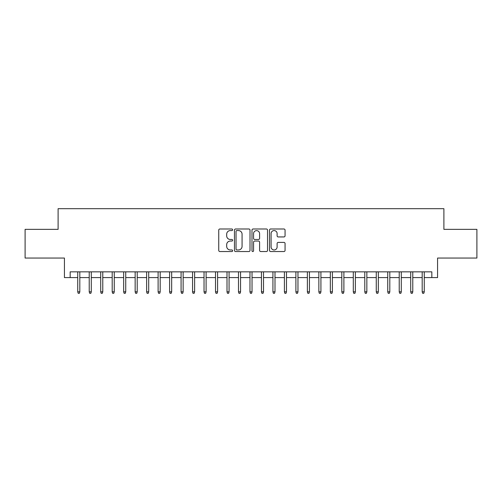 <?xml version="1.0" encoding="UTF-8"?>
<svg xmlns="http://www.w3.org/2000/svg" width="502" height="502" viewBox="0 0 502 502"><rect width="100%" height="100%" fill="white"/><g stroke="black" fill="none" stroke-linecap="round" stroke-linejoin="round"><path stroke-width="0.75" d="M232.633 229.784A0.791 0.791 0 0 0 231.842 228.994L219.87 228.994A1.129 1.129 0 0 0 218.74 230.123L218.74 250.41A1.129 1.129 0 0 0 219.87 251.533L231.842 251.533A0.791 0.791 0 0 0 232.633 250.743A0.791 0.791 0 0 0 231.842 249.958L230.292 249.958A3.608 3.608 0 0 1 226.684 246.35L226.684 244.662A3.608 3.608 0 0 1 230.292 241.054L231.842 241.054A0.791 0.791 0 0 0 232.633 240.263A0.791 0.791 0 0 0 231.842 239.473L230.292 239.473A3.608 3.608 0 0 1 226.684 235.871L226.684 234.177A3.608 3.608 0 0 1 230.292 230.575L231.842 230.575A0.791 0.791 0 0 0 232.633 229.784M283.937 236.938A1.129 1.129 0 0 0 285.061 235.814L285.061 230.123A1.129 1.129 0 0 0 283.937 228.994L270.641 228.994A1.129 1.129 0 0 0 269.511 230.123L269.511 250.41A1.129 1.129 0 0 0 270.641 251.533L283.937 251.533A1.129 1.129 0 0 0 285.061 250.41L285.061 243.533A1.129 1.129 0 0 0 283.937 242.403L278.246 242.403A1.129 1.129 0 0 0 277.117 243.533L277.117 246.94A3.012 3.012 0 0 1 274.105 249.958A3.012 3.012 0 0 1 271.086 246.94L271.086 233.587A3.012 3.012 0 0 1 274.105 230.575A3.012 3.012 0 0 1 277.117 233.587L277.117 235.814A1.129 1.129 0 0 0 278.246 236.938L283.937 236.938M70.167 277.581L70.167 271.839L431.833 271.839L431.833 277.581L437.575 277.581L437.575 258.059L476.9 258.059L476.9 229.358L443.893 229.358L443.893 208.688L58.106 208.688L58.106 229.358L25.1 229.358L25.1 258.059L64.425 258.059L64.425 277.581L77.741 277.581M250.015 230.123A1.129 1.129 0 0 0 248.885 228.994L235.589 228.994A1.129 1.129 0 0 0 234.459 230.123L234.459 250.41A1.129 1.129 0 0 0 235.589 251.533L248.885 251.533A1.129 1.129 0 0 0 250.015 250.41L250.015 230.123M253.115 228.994L266.411 228.994A1.129 1.129 0 0 1 267.541 230.123L267.541 250.41A1.129 1.129 0 0 1 266.411 251.533L260.72 251.533A1.129 1.129 0 0 1 259.59 250.41L259.59 242.184A1.129 1.129 0 0 0 258.467 241.054L254.69 241.054A1.129 1.129 0 0 0 253.566 242.184L253.566 250.743A0.791 0.791 0 0 1 252.776 251.533A0.791 0.791 0 0 1 251.985 250.743L251.985 230.123A1.129 1.129 0 0 1 253.115 228.994M79.812 277.581L89.224 277.581M91.289 277.581L100.707 277.581M102.772 277.581L112.191 277.581M114.255 277.581L123.668 277.581M125.738 277.581L135.151 277.581M137.215 277.581L146.634 277.581M148.699 277.581L158.111 277.581M160.182 277.581L169.594 277.581M171.665 277.581L181.078 277.581M183.142 277.581L192.561 277.581M194.625 277.581L204.038 277.581M206.109 277.581L215.521 277.581M217.586 277.581L227.004 277.581M229.069 277.581L238.488 277.581M240.552 277.581L249.965 277.581M252.035 277.581L261.448 277.581M263.512 277.581L272.931 277.581M274.996 277.581L284.414 277.581M286.479 277.581L295.891 277.581M297.962 277.581L307.375 277.581M309.439 277.581L318.858 277.581M320.922 277.581L330.335 277.581M332.406 277.581L341.818 277.581M343.889 277.581L353.301 277.581M355.366 277.581L364.785 277.581M366.849 277.581L376.262 277.581M378.332 277.581L387.745 277.581M389.809 277.581L399.228 277.581M401.293 277.581L410.711 277.581M412.776 277.581L422.188 277.581M424.259 277.581L431.833 277.581M236.831 230.575A0.791 0.791 0 0 0 236.04 231.359L236.04 249.168A0.791 0.791 0 0 0 236.831 249.958L238.463 249.958A3.608 3.608 0 0 0 242.071 246.35L242.071 234.177A3.608 3.608 0 0 0 238.463 230.575L236.831 230.575M259.59 233.643A3.012 3.012 0 0 0 256.578 230.631A3.012 3.012 0 0 0 253.566 233.643L253.566 238.35A1.129 1.129 0 0 0 254.69 239.473L258.467 239.473A1.129 1.129 0 0 0 259.59 238.35L259.59 233.643M77.741 291.819L78.205 293.312L79.347 293.312L79.812 291.819L77.741 291.819L77.741 271.839M79.812 291.819L79.812 271.839M89.224 291.819L89.682 293.312L90.831 293.312L91.289 291.819L89.224 291.819L89.224 271.839M91.289 291.819L91.289 271.839M100.707 291.819L101.166 293.312L102.314 293.312L102.772 291.819L100.707 291.819L100.707 271.839M102.772 291.819L102.772 271.839M112.191 291.819L112.649 293.312L113.797 293.312L114.255 291.819L112.191 291.819L112.191 271.839M114.255 291.819L114.255 271.839M123.668 291.819L124.126 293.312L125.274 293.312L125.738 291.819L123.668 291.819L123.668 271.839M125.738 291.819L125.738 271.839M135.151 291.819L135.609 293.312L136.757 293.312L137.215 291.819L135.151 291.819L135.151 271.839M137.215 291.819L137.215 271.839M146.634 291.819L147.092 293.312L148.241 293.312L148.699 291.819L146.634 291.819L146.634 271.839M148.699 291.819L148.699 271.839M158.111 291.819L158.576 293.312L159.724 293.312L160.182 291.819L158.111 291.819L158.111 271.839M160.182 291.819L160.182 271.839M169.594 291.819L170.052 293.312L171.201 293.312L171.665 291.819L169.594 291.819L169.594 271.839M171.665 291.819L171.665 271.839M181.078 291.819L181.536 293.312L182.684 293.312L183.142 291.819L181.078 291.819L181.078 271.839M183.142 291.819L183.142 271.839M192.561 291.819L193.019 293.312L194.167 293.312L194.625 291.819L192.561 291.819L192.561 271.839M194.625 291.819L194.625 271.839M204.038 291.819L204.502 293.312L205.651 293.312L206.109 291.819L204.038 291.819L204.038 271.839M206.109 291.819L206.109 271.839M215.521 291.819L215.979 293.312L217.128 293.312L217.586 291.819L215.521 291.819L215.521 271.839M217.586 291.819L217.586 271.839M227.004 291.819L227.462 293.312L228.611 293.312L229.069 291.819L227.004 291.819L227.004 271.839M229.069 291.819L229.069 271.839M238.488 291.819L238.946 293.312L240.094 293.312L240.552 291.819L238.488 291.819L238.488 271.839M240.552 291.819L240.552 271.839M249.965 291.819L250.429 293.312L251.571 293.312L252.035 291.819L249.965 291.819L249.965 271.839M252.035 291.819L252.035 271.839M261.448 291.819L261.906 293.312L263.054 293.312L263.512 291.819L261.448 291.819L261.448 271.839M263.512 291.819L263.512 271.839M272.931 291.819L273.389 293.312L274.538 293.312L274.996 291.819L272.931 291.819L272.931 271.839M274.996 291.819L274.996 271.839M284.414 291.819L284.872 293.312L286.021 293.312L286.479 291.819L284.414 291.819L284.414 271.839M286.479 291.819L286.479 271.839M295.891 291.819L296.349 293.312L297.498 293.312L297.962 291.819L295.891 291.819L295.891 271.839M297.962 291.819L297.962 271.839M307.375 291.819L307.833 293.312L308.981 293.312L309.439 291.819L307.375 291.819L307.375 271.839M309.439 291.819L309.439 271.839M318.858 291.819L319.316 293.312L320.464 293.312L320.922 291.819L318.858 291.819L318.858 271.839M320.922 291.819L320.922 271.839M330.335 291.819L330.799 293.312L331.947 293.312L332.406 291.819L330.335 291.819L330.335 271.839M332.406 291.819L332.406 271.839M341.818 291.819L342.276 293.312L343.424 293.312L343.889 291.819L341.818 291.819L341.818 271.839M343.889 291.819L343.889 271.839M353.301 291.819L353.759 293.312L354.908 293.312L355.366 291.819L353.301 291.819L353.301 271.839M355.366 291.819L355.366 271.839M364.785 291.819L365.243 293.312L366.391 293.312L366.849 291.819L364.785 291.819L364.785 271.839M366.849 291.819L366.849 271.839M376.262 291.819L376.726 293.312L377.874 293.312L378.332 291.819L376.262 291.819L376.262 271.839M378.332 291.819L378.332 271.839M387.745 291.819L388.203 293.312L389.351 293.312L389.809 291.819L387.745 291.819L387.745 271.839M389.809 291.819L389.809 271.839M399.228 291.819L399.686 293.312L400.834 293.312L401.293 291.819L399.228 291.819L399.228 271.839M401.293 291.819L401.293 271.839M410.711 291.819L411.169 293.312L412.318 293.312L412.776 291.819L410.711 291.819L410.711 271.839M412.776 291.819L412.776 271.839M422.188 291.819L422.653 293.312L423.795 293.312L424.259 291.819L422.188 291.819L422.188 271.839M424.259 291.819L424.259 271.839"/></g></svg>
